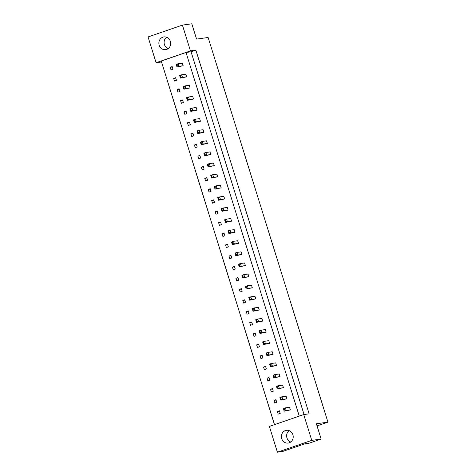 <?xml version="1.0" encoding="UTF-8"?>
<svg xmlns="http://www.w3.org/2000/svg" width="476" height="476" viewBox="0 0 476 476"><rect width="100%" height="100%" fill="white"/><g stroke="black" fill="none" stroke-linecap="round" stroke-linejoin="round"><path stroke-width="0.71" d="M166.677 49.409A6.426 5.896 -97.9 0 0 170.509 41.912A6.426 5.896 -97.9 0 0 163.887 36.926A6.426 5.896 -97.9 0 0 162.863 37.17A6.426 5.896 -97.9 0 0 159.032 44.661A6.426 5.896 -97.9 0 0 165.66 49.653A6.426 5.896 -97.9 0 0 166.677 49.409M289.212 442.811A6.426 5.896 -97.9 0 0 293.043 435.314A6.426 5.896 -97.9 0 0 286.415 430.322A6.426 5.896 -97.9 0 0 285.398 430.572A6.426 5.896 -97.9 0 0 281.566 438.063A6.426 5.896 -97.9 0 0 288.188 443.055A6.426 5.896 -97.9 0 0 289.212 442.811M171.009 69.918L173.008 69.228L172.187 66.604L170.194 67.294L171.009 69.918M176.757 66.063L177.001 66.997L183.153 65.73L182.332 63.106L178.185 63.689L179 66.307L177.001 66.997L176.185 64.373L178.185 63.689L176.429 65.016L176.757 66.063L177.316 65.872L176.989 64.819M174.466 81.021L176.465 80.331L175.65 77.707L173.651 78.397L174.466 81.021M180.214 77.166L180.458 78.1L186.61 76.832L185.795 74.208L181.642 74.791L182.457 77.409L180.458 78.1L179.642 75.476L181.642 74.791L179.886 76.118L180.214 77.166L180.773 76.975L180.446 75.922M177.929 92.124L179.922 91.434L179.107 88.81L177.108 89.5L177.929 92.124M183.671 88.268L183.92 89.202L190.067 87.935L189.252 85.311L185.099 85.894L185.914 88.512L183.92 89.202L183.099 86.578L185.099 85.894L183.343 87.221L183.671 88.268L184.23 88.078L183.903 87.025M181.386 103.227L183.379 102.536L182.564 99.912L180.565 100.603L181.386 103.227M187.127 99.371L187.377 100.305L193.524 99.038L192.709 96.414L188.555 96.997L189.371 99.615L187.377 100.305L186.562 97.681L188.555 96.997L186.8 98.324L187.127 99.371L187.687 99.181L187.36 98.127M184.843 114.323L186.842 113.639L186.021 111.015L184.028 111.705L184.843 114.323M190.584 110.474L190.834 111.408L196.987 110.14L196.166 107.516L192.012 108.1L192.834 110.718L190.834 111.408L190.019 108.784L192.012 108.1L190.257 109.426L190.584 110.474L191.144 110.283L190.816 109.23M188.3 125.426L190.299 124.742L189.478 122.118L187.484 122.808L188.3 125.426M194.041 121.576L194.291 122.51L200.444 121.243L199.623 118.619L195.475 119.202L196.29 121.82L194.291 122.51L193.476 119.887L195.475 119.202L193.72 120.529L194.041 121.576L194.601 121.386L194.279 120.333M191.757 136.529L193.756 135.844L192.941 133.22L190.941 133.911L191.757 136.529M197.504 132.679L197.748 133.613L203.901 132.346L203.085 129.722L198.932 130.305L199.747 132.923L197.748 133.613L196.933 130.989L198.932 130.305L197.177 131.632L197.504 132.679L198.064 132.489L197.736 131.435M195.214 147.631L197.213 146.947L196.398 144.323L194.398 145.013L195.214 147.631M200.961 143.782L201.211 144.716L207.357 143.449L206.542 140.825L202.389 141.408L203.204 144.026L201.211 144.716L200.39 142.092L202.389 141.408L200.634 142.735L200.961 143.782L201.521 143.591L201.193 142.538M198.676 158.734L200.67 158.05L199.855 155.426L197.855 156.116L198.676 158.734M204.418 154.884L204.668 155.819L210.814 154.551L209.999 151.927L205.846 152.51L206.661 155.128L204.668 155.819L203.853 153.195L205.846 152.51L204.091 153.837L204.418 154.884L204.977 154.694L204.65 153.641M202.133 169.837L204.133 169.153L203.311 166.529L201.318 167.219L202.133 169.837M207.875 165.987L208.125 166.921L214.271 165.654L213.456 163.03L209.303 163.613L210.124 166.231L208.125 166.921L207.31 164.297L209.303 163.613L207.548 164.94L207.875 165.987L208.434 165.797L208.107 164.744M205.59 180.94L207.59 180.255L206.768 177.631L204.775 178.321L205.59 180.94M211.332 177.09L211.582 178.024L217.734 176.757L216.913 174.133L212.766 174.716L213.581 177.334L211.582 178.024L210.767 175.4L212.766 174.716L211.011 176.043L211.332 177.09L211.891 176.899L211.57 175.846M209.047 192.042L211.046 191.358L210.231 188.734L208.232 189.424L209.047 192.042M214.795 188.193L215.039 189.127L221.191 187.859L220.376 185.235L216.223 185.819L217.038 188.436L215.039 189.127L214.224 186.503L216.223 185.819L214.468 187.145L214.795 188.193L215.354 188.002L215.027 186.949M212.504 203.145L214.503 202.461L213.688 199.837L211.689 200.527L212.504 203.145M218.252 199.295L218.502 200.229L224.648 198.962L223.833 196.338L219.68 196.915L220.495 199.539L218.502 200.229L217.681 197.605L219.68 196.915L217.925 198.248L218.252 199.295L218.811 199.105L218.484 198.052M215.967 214.248L217.96 213.563L217.145 210.939L215.146 211.63L215.967 214.248M221.709 210.398L221.959 211.332L228.105 210.065L227.29 207.441L223.137 208.018L223.952 210.642L221.959 211.332L221.138 208.708L223.137 208.018L221.382 209.351L221.709 210.398L222.268 210.208L221.941 209.154M219.424 225.35L221.417 224.666L220.602 222.042L218.609 222.732L219.424 225.35M225.166 221.501L225.416 222.435L231.562 221.167L230.747 218.543L226.594 219.121L227.415 221.745L225.416 222.435L224.601 219.811L226.594 219.121L224.839 220.453L225.166 221.501L225.725 221.31L225.398 220.257M222.881 236.453L224.88 235.769L224.059 233.145L222.066 233.835L222.881 236.453M228.623 232.603L228.873 233.537L235.025 232.27L234.204 229.646L230.051 230.223L230.872 232.847L228.873 233.537L228.058 230.914L230.051 230.223L228.296 231.556L228.623 232.603L229.182 232.413L228.855 231.36M226.338 247.556L228.337 246.871L227.522 244.248L225.523 244.938L226.338 247.556M232.086 243.706L232.33 244.64L238.482 243.373L237.667 240.749L233.514 241.326L234.329 243.95L232.33 244.64L231.514 242.016L233.514 241.326L231.758 242.659L232.086 243.706L232.645 243.516L232.318 242.462M229.795 258.658L231.794 257.974L230.979 255.35L228.98 256.04L229.795 258.658M235.543 254.809L235.793 255.743L241.939 254.476L241.124 251.852L236.971 252.429L237.786 255.053L235.793 255.743L234.971 253.119L236.971 252.429L235.215 253.762L235.543 254.809L236.102 254.618L235.775 253.565M233.258 269.761L235.251 269.077L234.436 266.453L232.437 267.143L233.258 269.761M239 265.911L239.25 266.846L245.396 265.578L244.581 262.954L240.428 263.531L241.243 266.155L239.25 266.846L238.428 264.222L240.428 263.531L238.672 264.864L239 265.911L239.559 265.721L239.232 264.668M236.715 280.864L238.708 280.18L237.893 277.556L235.894 278.246L236.715 280.864M242.457 277.014L242.706 277.948L248.853 276.681L248.038 274.057L243.885 274.634L244.706 277.258L242.706 277.948L241.891 275.324L243.885 274.634L242.129 275.967L242.457 277.014L243.016 276.818L242.689 275.771M240.172 291.966L242.171 291.282L241.35 288.658L239.357 289.349L240.172 291.966M245.913 288.117L246.163 289.051L252.316 287.784L251.495 285.16L247.341 285.737L248.163 288.361L246.163 289.051L245.348 286.427L247.341 285.737L245.586 287.07L245.913 288.117L246.473 287.92L246.146 286.873M243.629 303.069L245.628 302.385L244.813 299.761L242.814 300.451L243.629 303.069M249.376 299.22L249.62 300.154L255.773 298.886L254.952 296.262L250.804 296.84L251.62 299.464L249.62 300.154L248.805 297.53L250.804 296.84L249.049 298.172L249.376 299.22L249.936 299.023L249.608 297.976M247.086 314.172L249.085 313.488L248.27 310.864L246.27 311.554L247.086 314.172M252.833 310.322L253.077 311.256L259.23 309.989L258.414 307.365L254.261 307.942L255.076 310.566L253.077 311.256L252.262 308.632L254.261 307.942L252.506 309.275L252.833 310.322L253.393 310.126L253.065 309.079M250.549 325.275L252.542 324.59L251.727 321.966L249.727 322.657L250.549 325.275M256.29 321.425L256.54 322.359L262.687 321.092L261.871 318.468L257.718 319.045L258.533 321.669L256.54 322.359L255.719 319.735L257.718 319.045L255.963 320.378L256.29 321.425L256.85 321.229L256.522 320.181M254.005 336.377L255.999 335.693L255.184 333.069L253.184 333.753L254.005 336.377M259.747 332.528L259.997 333.462L266.144 332.194L265.328 329.57L261.175 330.148L261.99 332.772L259.997 333.462L259.182 330.838L261.175 330.148L259.42 331.48L259.747 332.528L260.307 332.331L259.979 331.284M257.462 347.48L259.462 346.796L258.641 344.172L256.647 344.856L257.462 347.48M263.204 343.63L263.454 344.565L269.606 343.297L268.785 340.673L264.632 341.25L265.453 343.874L263.454 344.565L262.639 341.941L264.632 341.25L262.877 342.583L263.204 343.63L263.764 343.434L263.436 342.387M260.919 358.583L262.919 357.898L262.097 355.274L260.104 355.959L260.919 358.583M266.667 354.733L266.911 355.667L273.063 354.4L272.242 351.776L268.095 352.353L268.91 354.977L266.911 355.667L266.096 353.043L268.095 352.353L266.34 353.68L266.667 354.733L267.22 354.537L266.899 353.49M264.376 369.685L266.376 369.001L265.56 366.377L263.561 367.061L264.376 369.685M270.124 365.836L270.368 366.77L276.52 365.503L275.705 362.879L271.552 363.456L272.367 366.08L270.368 366.77L269.553 364.146L271.552 363.456L269.797 364.783L270.124 365.836L270.683 365.639L270.356 364.592M267.839 380.788L269.832 380.104L269.017 377.48L267.018 378.164L267.839 380.788M273.581 376.938L273.831 377.873L279.977 376.605L279.162 373.981L275.009 374.558L275.824 377.182L273.831 377.873L273.01 375.249L275.009 374.558L273.254 375.885L273.581 376.938L274.14 376.742L273.813 375.695M271.296 391.891L273.289 391.207L272.474 388.583L270.475 389.267L271.296 391.891M277.038 388.041L277.288 388.975L283.434 387.708L282.619 385.084L278.466 385.661L279.281 388.285L277.288 388.975L276.473 386.351L278.466 385.661L276.711 386.988L277.038 388.041L277.597 387.845L277.27 386.798M274.753 402.993L276.752 402.309L275.931 399.685L273.938 400.37L274.753 402.993M280.495 399.144L280.745 400.078L286.891 398.811L286.076 396.187L281.923 396.764L282.744 399.388L280.745 400.078L279.93 397.454L281.923 396.764L280.168 398.091L280.495 399.144L281.054 398.947L280.727 397.9M278.21 414.096L280.209 413.412L279.388 410.788L277.395 411.472L278.21 414.096M283.952 410.247L284.202 411.181L290.354 409.913L289.533 407.289L285.386 407.867L286.201 410.49L284.202 411.181L283.387 408.557L285.386 407.867L283.631 409.193L283.952 410.247L284.511 410.05L284.19 409.003M274.509 424.64L161.257 61.029L186.015 52.497L299.267 416.107M304.051 414.525L191.072 51.795L195.868 50.141L309.138 413.817L303.724 414.572L311.756 440.365L277.407 452.2L269.374 426.413L303.724 414.572M274.479 424.651L161.519 61.981L156.098 62.731L148.066 36.944L182.415 25.109L191.804 23.8L196.57 39.097L208.125 37.491L327.934 422.147L316.379 423.759L321.139 439.056L311.756 440.365M182.415 25.109L190.448 50.896L195.868 50.141M321.139 439.056L309.043 443.227L304.89 443.805L282.643 451.474L277.407 452.2M317.046 425.901L327.934 422.147M156.098 62.731L190.448 50.896M191.072 51.795L186.015 52.497M279.513 411.181L277.395 411.472M276.056 400.078L273.938 400.37M272.599 388.975L270.475 389.267M269.136 377.873L267.018 378.164M265.679 366.77L263.561 367.061M262.222 355.667L260.104 355.959M258.765 344.565L256.647 344.856M255.309 333.462L253.184 333.753M251.846 322.359L249.727 322.657M248.389 311.256L246.27 311.554M244.932 300.154L242.814 300.451M241.475 289.051L239.357 289.349M238.018 277.948L235.894 278.246M234.561 266.846L232.437 267.143M231.098 255.743L228.98 256.04M227.641 244.64L225.523 244.938M224.184 233.537L222.066 233.835M220.727 222.435L218.609 222.732M217.27 211.332L215.146 211.63M213.807 200.229L211.689 200.527M210.35 189.127L208.232 189.424M206.893 178.024L204.775 178.321M203.436 166.921L201.318 167.219M199.98 155.819L197.855 156.116M196.517 144.716L194.398 145.013M193.06 133.613L190.941 133.911M189.603 122.51L187.484 122.808M186.146 111.408L184.028 111.705M182.689 100.305L180.565 100.603M179.226 89.202L177.108 89.5M175.769 78.1L173.651 78.397M172.312 66.997L170.194 67.294M166.6 37.235A6.426 5.896 -97.9 0 0 164.166 43.37A6.426 5.896 -97.9 0 0 168.183 48.611M290.711 442.014A6.426 5.896 82.1 0 1 286.695 436.772A6.426 5.896 82.1 0 1 289.128 430.637M290.354 409.913L286.201 410.49L284.511 410.05M283.631 409.193L283.387 408.557M286.891 398.811L282.744 399.388L281.054 398.947M280.168 398.091L279.93 397.454M283.434 387.708L279.281 388.285L277.597 387.845M276.711 386.988L276.473 386.351M276.52 365.503L272.367 366.08L270.683 365.639M269.797 364.783L269.553 364.146M269.606 343.297L265.453 343.874L263.764 343.434M262.877 342.583L262.639 341.941M262.687 321.092L258.533 321.669L256.85 321.229M255.963 320.378L255.719 319.735M279.977 376.605L275.824 377.182L274.14 376.742M273.254 375.885L273.01 375.249M273.063 354.4L268.91 354.977L267.22 354.537M266.34 353.68L266.096 353.043M266.144 332.194L261.99 332.772L260.307 332.331M259.42 331.48L259.182 330.838M259.23 309.989L255.076 310.566L253.393 310.126M252.506 309.275L252.262 308.632M255.773 298.886L251.62 299.464L249.936 299.023M249.049 298.172L248.805 297.53M248.853 276.681L244.706 277.258L243.016 276.818M242.129 275.967L241.891 275.324M241.939 254.476L237.786 255.053L236.102 254.618M235.215 253.762L234.971 253.119M252.316 287.784L248.163 288.361L246.473 287.92M245.586 287.07L245.348 286.427M245.396 265.578L241.243 266.155L239.559 265.721M238.672 264.864L238.428 264.222M238.482 243.373L234.329 243.95L232.645 243.516M231.758 242.659L231.514 242.016M235.025 232.27L230.872 232.847L229.182 232.413M228.296 231.556L228.058 230.914M228.105 210.065L223.952 210.642L222.268 210.208M221.382 209.351L221.138 208.708M221.191 187.859L217.038 188.436L215.354 188.002M214.468 187.145L214.224 186.503M214.271 165.654L210.124 166.231L208.434 165.797M207.548 164.94L207.31 164.297M207.357 143.449L203.204 144.026L201.521 143.591M200.634 142.735L200.39 142.092M200.444 121.243L196.29 121.82L194.601 121.386M193.72 120.529L193.476 119.887M193.524 99.038L189.371 99.615L187.687 99.181M186.8 98.324L186.562 97.681M186.61 76.832L182.457 77.409L180.773 76.975M179.886 76.118L179.642 75.476M231.562 221.167L227.415 221.745L225.725 221.31M224.839 220.453L224.601 219.811M224.648 198.962L220.495 199.539L218.811 199.105M217.925 198.248L217.681 197.605M217.734 176.757L213.581 177.334L211.891 176.899M211.011 176.043L210.767 175.4M210.814 154.551L206.661 155.128L204.977 154.694M204.091 153.837L203.853 153.195M203.901 132.346L199.747 132.923L198.064 132.489M197.177 131.632L196.933 130.989M196.987 110.14L192.834 110.718L191.144 110.283M190.257 109.426L190.019 108.784M190.067 87.935L185.914 88.512L184.23 88.078M183.343 87.221L183.099 86.578M183.153 65.73L179 66.307L177.316 65.872M176.429 65.016L176.185 64.373"/></g></svg>

